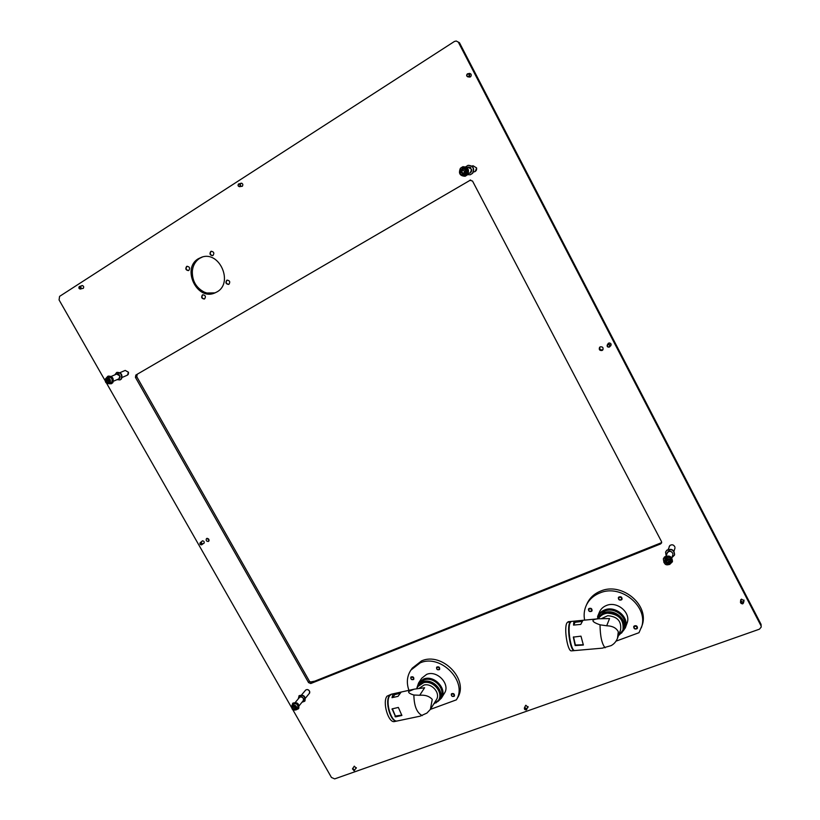 <?xml version="1.0" encoding="UTF-8"?>
<svg xmlns="http://www.w3.org/2000/svg" width="820" height="820" viewBox="0 0 820 820"><rect width="100%" height="100%" fill="white"/><g stroke="black" fill="none" stroke-linecap="round" stroke-linejoin="round"><path stroke-width="1.23" d="M206.712 538.453L206.517 538.576C205.697 540.421 206.332 541.384 208.423 541.456L208.628 541.323C209.438 539.478 208.803 538.514 206.712 538.453M207.275 538.33L209.069 540.667M600.23 346.86L599.563 347.383C598.784 349.689 599.635 350.724 602.116 350.478L602.803 349.925C603.551 347.629 602.69 346.604 600.23 346.86M599.851 347.096C599.481 349.269 600.404 350.181 602.628 349.832L603.018 349.586M228.77 284.366C226.125 283.843 225.541 282.449 227.027 280.194L227.201 280.091M226.73 280.296C225.254 282.674 225.889 284.048 228.626 284.427L228.934 284.273C230.42 281.906 229.795 280.532 227.058 280.143L226.73 280.296M204.487 298.952C201.884 298.429 201.3 297.055 202.735 294.831L202.888 294.749M202.437 294.933C201.002 297.291 201.638 298.644 204.344 299.013L204.621 298.869C206.066 296.532 205.43 295.169 202.735 294.8L202.437 294.933M188.579 270.549C186.037 269.954 185.484 268.57 186.919 266.377L187.155 266.254M186.611 266.479C185.176 268.786 185.791 270.159 188.426 270.61L188.805 270.436C190.24 268.13 189.635 266.756 187.001 266.295L186.611 266.479M212.749 255.604C210.176 254.999 209.623 253.585 211.088 251.371L211.365 251.238M210.791 251.463C209.315 253.8 209.92 255.194 212.595 255.655L213.005 255.471C214.481 253.144 213.887 251.75 211.211 251.268L210.791 251.463M215.076 292.873L206.845 293.017L204.282 292.115C195.918 287.666 191.952 280.522 192.362 270.682L192.885 267.884C194.063 263.671 196.349 260.473 199.752 258.29L202.53 256.957M198.44 258.679C181.466 268.16 196.667 300.632 214.44 293.119L216.9 291.951C233.659 283.146 219.791 250.725 201.874 257.132L198.44 258.679M201.781 541.477L202.294 540.893C204.067 540.954 204.61 541.764 203.913 543.332L203.35 543.537M610.931 345.579L610.367 345.968M607.907 344.082L608.153 343.447M607.702 344.338L608.635 343.108C610.726 342.883 611.464 343.754 610.828 345.712L610.162 346.224M525.087 706.532L525.876 705.272L528.018 707.311L527.588 707.793M240.445 183.495L241.09 183.178C242.945 183.618 243.325 184.664 242.238 186.294L241.07 186.417M740.716 600.547L740.614 600.035M740.634 601.039L741.546 599.123L744.068 600.906L743.75 601.603M469.737 77.121L469.091 76.926M468.773 73.595L469.593 73.369C471.49 74.056 471.766 75.225 470.413 76.875L468.753 76.926M353.666 767.1L354.322 766.177L356.198 768.248L355.757 768.606M81.457 285.893L81.969 285.555C83.712 285.903 84.122 286.836 83.23 288.373L82.933 288.322M83.23 288.373L82.318 288.496M470.649 179.98L135.833 375.058L470.649 179.98M137.196 374.453L136.797 376.759L135.433 377.364L308.566 682.609L309.56 681.441L136.797 376.759M309.56 681.441L311.743 682.363L310.76 683.531L660.551 543.957L660.92 542.912L311.743 682.363M660.92 542.912L661.678 542.358M459.456 42.712L456.207 41.01L459.456 42.712L761.062 624.368L761.196 627.085L761.062 624.368M761.196 627.085L759.402 629.196L334.673 778.887L331.444 777.462L292.863 709.823M291.407 707.26L106.61 383.278M105.062 380.562L59.071 299.925L59.583 296.379L454.413 41.471L456.207 41.01M458.585 42.64L760.909 625.609M469.829 180.236L472.535 181.066L661.463 541.507L661.586 542.912L660.551 543.957M310.76 683.531L308.566 682.609M135.433 377.364L135.833 375.058M469.122 73.595L469.768 73.38M674.809 548.631L674.973 547.965M674.542 554.914L674.593 554.771C674.255 549.769 671.652 548.252 666.783 550.21L665.625 552.014M671.939 557.631L674.501 555.068C674.163 550.056 671.559 548.539 666.68 550.497L665.573 552.168L666.137 555.745M671.898 552.106L669.704 550.948L668.525 551.255M672.707 555.222L672.871 554.545M672.41 561.69L672.461 561.536C672.123 556.472 669.479 554.925 664.538 556.903L663.38 558.727M669.602 564.488L672.369 561.833C672.021 556.77 669.386 555.222 664.446 557.2L663.329 558.881L663.995 562.653M669.95 564.211C666.127 565.646 664.128 564.426 663.933 560.552C664.128 564.498 666.147 565.718 669.981 564.191L671.303 561.505C671.047 557.62 669.028 556.431 665.235 557.948L664.805 559.25C668.597 557.733 670.627 558.922 670.883 562.827L670.001 564.17M666.916 563.401L668.587 563.073L669.007 561.567L667.757 560.388L666.096 560.716L665.676 562.233L666.916 563.401L667.285 562.274L668.894 561.956M666.158 560.706L667.285 562.274M666.045 561.105L665.676 562.233M397.433 720.934L397.341 720.954C391.304 722.861 384.949 701.479 389.787 695.585L391.632 694.14L413.833 689.251M392.78 694.919L394.338 693.587L401.175 692.059L398.018 696.354L391.991 697.676L392.78 694.919M408.79 691.403L414.172 689.169L424.596 687.755L419.707 695.268L413.874 695.022C409.744 693.781 408.053 692.572 408.79 691.403M420.065 716.188L426.902 713.082L430.387 709.392L436.363 699.768C440.832 693.412 431.986 682.855 424.022 685.048L419.133 688.339M430.387 709.392L432.242 699.399C429.311 696.17 425.139 694.796 419.707 695.268M433.678 704.083L438.454 700.311C443.794 692.685 433.185 680.057 423.653 682.681L417.851 686.545L416.816 688.677M438.454 700.311L438.987 699.46C444.317 691.844 433.718 679.226 424.196 681.861L417.851 686.545M391.345 694.202L387.009 696.19C382.14 702.094 388.485 723.445 394.543 721.538L394.635 721.518M391.488 694.171L389.387 695.668C384.549 701.572 390.904 722.943 396.941 721.036L397.187 720.975M398.356 707.434L401.882 715.46L395.63 716.864L392.083 708.89L398.356 707.434M392.39 708.716L395.394 716.044L401.841 715.122M399.617 693.382L394.768 694.632L392.78 697.502M435.963 702.924L439.376 699.706C445.311 691.229 432.406 677.545 422.577 681.881L418.026 685.448L416.683 688.697M439.376 699.706L440.524 697.83C446.449 689.374 433.585 675.731 423.776 680.067L418.026 685.448M410.892 670.104L420.168 662.888C440.576 653.591 468.035 681.574 456.371 699.849L457.611 697.748C469.245 679.514 441.877 651.623 421.531 660.91L412.275 668.115L410.892 670.104C406.976 676.09 406.32 682.834 408.924 690.327M437.941 701.479L441.437 698.107L444.399 693.269C450.713 684.249 436.988 669.745 426.564 674.419L421.767 678.191L418.641 682.896L417.011 687.498M456.371 699.849L430.397 709.372M616.025 641.148L639.005 632.702L641.947 625.845C650.065 605.252 621.785 581.616 600.578 591.117C594.254 593.69 589.734 597.872 587.038 603.684L586.177 605.591C584.158 610.182 583.635 615.02 584.629 620.125M641.281 627.853C649.419 607.2 621.037 583.481 599.768 593.003C593.413 595.576 588.883 599.768 586.177 605.591M621.396 633.204L625.342 627.853L627.023 623.22C631.38 612.919 617.224 600.752 606.421 605.498C603.12 606.82 600.793 609.014 599.451 612.079L597.554 616.589C598.907 613.503 601.245 611.3 604.586 609.967C615.461 605.201 629.739 617.47 625.342 627.853L621.457 633.143M574.902 650.557L574.841 650.567C571.038 651.572 567.143 628.171 570.197 622.667L571.294 621.427L598.159 618.803M573.795 622.318L574.769 621.14L582.928 620.33L580.755 624.399L573.518 625.096L573.795 622.318M593.014 620.453C593.352 619.653 595.197 619.09 598.528 618.772L609.547 618.577L606.687 625.773L600.025 624.819C594.93 623.036 592.593 621.58 593.014 620.453M602.218 648.159L611.074 645.637C613.965 644.13 616.097 641.681 617.48 638.278L620.566 629.914C621.683 621.273 617.419 616.537 607.764 615.707L601.48 618.577M617.48 638.278L618.3 631.779C616.353 627.946 612.489 625.947 606.687 625.773M618.485 635.541L622.903 630.16C624.204 619.797 619.079 614.139 607.518 613.165C603.376 613.668 600.322 615.543 598.344 618.782M622.903 630.16L623.2 629.34C624.502 618.997 619.387 613.339 607.845 612.366C603.315 612.95 600.117 615.092 598.262 618.793M570.023 623.108L568.198 621.724L566.856 622.995C563.77 628.489 567.655 651.869 571.489 650.854L571.55 650.854M571.14 621.447L569.726 622.718C566.661 628.212 570.556 651.613 574.359 650.608L574.625 650.547M580.97 636.156L583.368 645.043L575.148 645.566L573.323 637.109L580.97 636.156M573.528 636.884L575.384 645.022L583.348 644.756M582.005 621.437L575.035 622.308L573.774 625.076M604.268 612.724L597.688 618.854L598.374 617.204L604.976 610.992C615.143 606.574 628.438 618.044 624.327 627.72L623.672 629.514C627.802 619.807 614.467 608.297 604.268 612.724M619.438 634.885L623.672 629.514M743.914 600.004L743.545 602.884L742.623 603.92L740.429 602.321L741.352 601.285L743.545 602.884M742.489 603.786C743.658 602.556 743.309 601.839 741.444 601.634C740.275 602.864 740.624 603.582 742.489 603.786M740.429 602.321L740.983 599.471M451.738 694.14C451.256 695.913 451.963 696.59 453.86 696.18C454.341 694.417 453.634 693.73 451.738 694.14M454.208 696.262C452.148 696.867 451.195 696.129 451.348 694.027L451.584 693.74C453.634 693.136 454.587 693.874 454.444 695.975L454.208 696.262M411.158 677.381C410.707 679.144 411.404 679.811 413.259 679.401C413.7 677.638 413.003 676.961 411.158 677.381M413.608 679.483C411.527 680.077 410.605 679.308 410.84 677.187L411.015 676.982C413.085 676.387 414.018 677.156 413.782 679.278L413.608 679.483M436.968 667.449C436.496 669.243 437.203 669.919 439.089 669.499C439.561 667.705 438.854 667.029 436.968 667.449M439.438 669.581C437.347 670.196 436.404 669.438 436.619 667.295L436.814 667.06C438.905 666.445 439.848 667.203 439.643 669.335L439.438 669.581M474.483 171.759L475.272 171.482L476.604 167.957L476.133 170.611M470.403 174.711L472.709 173.225C474.759 168.295 473.242 165.66 468.169 165.322L468.056 165.353M467.615 174.66L470.29 174.742L472.484 173.286C474.544 168.356 473.027 165.722 467.943 165.384L465.657 166.849M470.782 167.895L469.993 167.157M469.45 173.215L470.239 172.938L471.602 169.35L471.11 172.056M465.237 176.228L467.574 174.711C469.645 169.72 468.107 167.044 462.972 166.696L462.849 166.737M467.349 174.783C469.419 169.781 467.882 167.106 462.736 166.757L460.389 168.284C458.339 173.358 459.917 176.023 465.124 176.259L467.349 174.783M466.539 174.024C468.128 170.181 466.939 168.131 462.992 167.874L461.978 168.151C465.934 168.407 467.123 170.458 465.534 174.311L463.812 175.449C459.835 175.275 458.616 173.235 460.153 169.35L460.163 169.33C458.585 173.225 459.794 175.265 463.812 175.449L466.539 174.024M462.388 173.625L463.997 173.051L464.325 171.277L463.044 170.078L461.434 170.662L461.106 172.425L462.388 173.625M463.095 170.14L462.306 170.416L461.978 172.19L463.208 173.327M461.978 172.19L461.106 172.425M462.306 170.416L461.434 170.662M309.324 693.505L309.693 691.496L309.56 693.156M304.825 701.069L304.968 700.905C305.686 696.241 303.759 694.478 299.187 695.647L298.244 698.896M302.088 702.207L304.702 701.233C305.419 696.559 303.492 694.806 298.91 695.965M302.816 697.625L300.438 696.631M303.205 700.864L303.584 698.835L303.451 700.516M298.593 708.603L298.736 708.439C299.454 703.724 297.506 701.951 292.883 703.109L291.828 705.784M296.389 709.792C292.832 710.632 291.346 709.249 291.93 705.661L292.043 705.538C295.6 704.646 297.096 706.01 296.543 709.628L298.459 708.767C299.177 704.052 297.229 702.279 292.607 703.437M297.629 708.306L297.752 708.172C298.306 704.554 296.809 703.191 293.273 704.083L293.058 704.339M293.857 709.085L295.097 708.88L295.303 707.65L294.257 706.635L293.017 706.85L292.812 708.08L293.857 709.085L295.282 707.773M293.878 706.697L294.903 707.834M293.857 706.83L292.812 708.08M310.77 682.394L314.419 681.287M311.159 681.851L314.747 681.164M127.448 375.13L128.422 372.27L128.197 374.504M120.212 379.844L121.555 378.84C122.703 374.555 121.175 372.403 116.983 372.372L116.799 372.464M117.065 379.65L120.027 379.926L121.175 379.004C122.323 374.719 120.796 372.567 116.614 372.536L114.841 374.853M119.248 374.74L117.824 373.746M118.92 378.84L119.904 375.96L119.751 378.112L118.869 378.86L120.048 376.78M111.499 383.657L112.852 382.643C114 378.317 112.463 376.134 108.23 376.103L108.035 376.195M108.865 383.739L111.315 383.75L112.463 382.817C113.611 378.481 112.073 376.298 107.84 376.267L106.221 378.04M105.626 378.604L105.575 378.645C104.663 382.007 105.882 383.657 109.203 383.616L111.786 382.161C112.668 378.84 111.489 377.169 108.24 377.138L106.538 377.866C109.788 377.897 110.977 379.568 110.095 382.899L109.203 383.616C106.036 383.668 104.816 382.038 105.544 378.717M107.492 382.263L108.691 381.884L108.814 380.47L107.738 379.445L106.549 379.824L106.426 381.238L107.492 382.263L108.701 381.751M107.973 379.66L108.732 381.423M107.881 380.613L106.426 381.238M634.372 626.418C633.727 628.376 634.506 629.104 636.679 628.612C637.324 626.664 636.556 625.926 634.372 626.418M637.007 628.714C634.916 629.483 633.809 628.807 633.696 626.675L634.157 626.008C636.238 625.24 637.345 625.916 637.468 628.038L637.007 628.714M589.057 608.983C588.452 610.931 589.211 611.648 591.343 611.146C591.948 609.209 591.189 608.481 589.057 608.983M591.671 611.259C589.529 612.017 588.463 611.3 588.473 609.106L588.852 608.583C590.995 607.815 592.06 608.532 592.06 610.726L591.671 611.259M618.987 597.472C618.362 599.451 619.131 600.178 621.304 599.666C621.939 597.688 621.17 596.96 618.987 597.472M621.632 599.779C619.489 600.568 618.393 599.861 618.352 597.678L618.782 597.073C620.914 596.273 622.011 596.98 622.062 599.164L621.632 599.779M80.36 288.794L79.284 286.805L80.36 288.794M79.304 286.549L79.519 286.457C81.077 286.774 81.436 287.615 80.606 288.968L80.391 289.06C78.843 288.742 78.474 287.912 79.304 286.549M356.372 767.694L354.086 770.728L352.457 768.883L352.918 768.545L354.547 770.39M353.902 770.646L352.938 768.863L353.902 770.646M354.281 766.187L352.457 768.883M468.169 73.605C469.86 74.23 470.096 75.276 468.855 76.731L468.138 76.936C466.436 76.321 466.201 75.276 467.431 73.81L470.885 73.995M470.864 76.475L468.138 76.936M468.65 76.475C469.696 74.825 469.306 74.025 467.482 74.077C466.436 75.727 466.826 76.526 468.65 76.475M201.382 544.716L200.377 542.85L201.382 544.716M200.377 542.563C201.925 542.645 202.397 543.373 201.781 544.736L201.607 544.839C200.049 544.757 199.578 544.029 200.203 542.666L200.377 542.563M238.999 183.782C240.66 184.192 240.988 185.125 239.983 186.56L239.614 186.704C237.954 186.294 237.615 185.371 238.62 183.926L241.89 183.27M239.747 186.345C240.557 184.91 240.188 184.192 238.63 184.182C237.82 185.617 238.189 186.335 239.747 186.345M242.484 186.089L239.614 186.704M528.121 706.635L526.173 709.976L524.308 708.162L524.954 707.609L526.819 709.423M526.009 709.884C526.952 708.828 526.614 708.183 525.005 707.947C524.072 709.003 524.4 709.649 526.009 709.884M524.308 708.162L525.64 705.384M607.353 344.769L607.907 344.328C609.752 344.174 610.387 344.943 609.824 346.655L609.26 347.106C607.415 347.26 606.779 346.481 607.353 344.769L609.383 342.934M611.146 344.277L609.824 346.655M609.096 346.911C610.203 345.486 609.834 344.728 607.989 344.636C606.882 346.071 607.251 346.829 609.096 346.911M674.921 547.083C673.804 544.777 672.133 544.244 669.889 545.484L668.249 549.359M672.83 553.654C671.693 551.317 669.991 550.774 667.726 552.024L666.035 556.042M669.571 563.996C670.852 560.152 669.366 558.748 665.112 559.793C663.841 563.637 665.317 565.031 669.571 563.996M422.208 715.604C416.827 712.816 414.049 705.958 413.874 695.022M395.394 716.044L395.004 716.618M392.011 709.3L392.401 708.736M395.312 694.335L394.943 693.423M394.768 694.632L394.338 693.587M437.89 701.52L441.437 698.107C447.781 689.025 433.954 674.419 423.458 679.103L418.641 682.896L416.99 687.56M438.915 700.382C448.97 692.951 435.266 674.491 423.54 679.698C420.486 680.928 418.507 683.08 417.606 686.145M622.851 631.256C631.738 621.796 617.111 605.119 604.729 610.582C600.763 612.202 598.303 614.969 597.319 618.885M605.129 647.779C601.89 644.059 600.189 636.412 600.025 624.819M575.384 645.022L575.148 645.566M575.609 622.062L575.374 621.047M575.035 622.308L574.769 621.14M473.068 165.763L476.625 167.946L473.068 165.763L471.92 166.071M476.41 170.14L474.565 171.739L475.979 170.806L476.707 168.961M471.592 169.361L468.005 167.136L466.775 167.464M471.387 171.585L469.522 173.194L470.957 172.241L471.684 170.375M465.001 173.994C466.047 169.453 464.52 168.028 460.43 169.72C459.384 174.25 460.912 175.675 465.001 173.994M309.673 691.578C308.627 689.63 307.295 689.128 305.675 690.071L305.491 690.286M309.263 693.556L309.776 692.305M303.554 698.917C302.498 696.949 301.155 696.436 299.515 697.389L299.331 697.605M303.154 700.915L303.666 699.665M295.928 709.669C296.594 706.553 295.354 705.343 292.186 706.051C291.52 709.167 292.771 710.376 295.928 709.669M128.422 372.27L125.224 370.414L119.945 372.669M128.268 374.391L127.407 375.15L128.566 373.09M119.904 375.96L116.665 374.074L111.212 376.411M109.531 382.694C110.003 379.086 108.732 377.856 105.708 379.014C105.237 382.622 106.518 383.852 109.531 382.694M674.88 548.406L673.978 551.224M669.181 546.561L669.909 545.464C672.133 544.213 673.804 544.736 674.921 547.043M672.779 554.996L671.836 557.938M667.008 553.111L667.736 552.003C670.001 550.743 671.693 551.286 672.82 553.613M667.101 552.875L669.704 550.948M397.341 720.954L420.26 716.147M394.543 721.538L396.941 721.036M568.198 621.724L570.997 621.447M574.841 650.567L602.515 648.138M571.489 650.854L574.359 650.608M474.565 171.739L473.417 172.067M470.823 167.628L468.374 167.054M468.005 167.136L471.602 169.35M469.522 173.194L468.292 173.543M309.642 692.992L305.47 698.148M301.647 694.847L305.675 690.071C307.326 689.077 308.668 689.558 309.693 691.496M300.96 696.467L299.618 697.297M303.533 700.352L299.228 705.651M295.364 702.309L299.526 697.389C301.186 696.395 302.539 696.877 303.584 698.835M297.752 708.172L296.399 709.782C292.771 710.745 291.274 709.372 291.93 705.661L293.16 704.206M125.224 370.414L128.484 372.239M127.407 375.15L122.149 377.436M118.234 373.756L116.963 373.981M116.665 374.074L119.956 375.929M118.869 378.86L113.447 381.228M79.519 286.457L82.543 285.585M80.391 289.06L83.404 288.179M201.781 544.736L204.221 542.881M200.203 542.666L202.653 540.821"/></g></svg>
